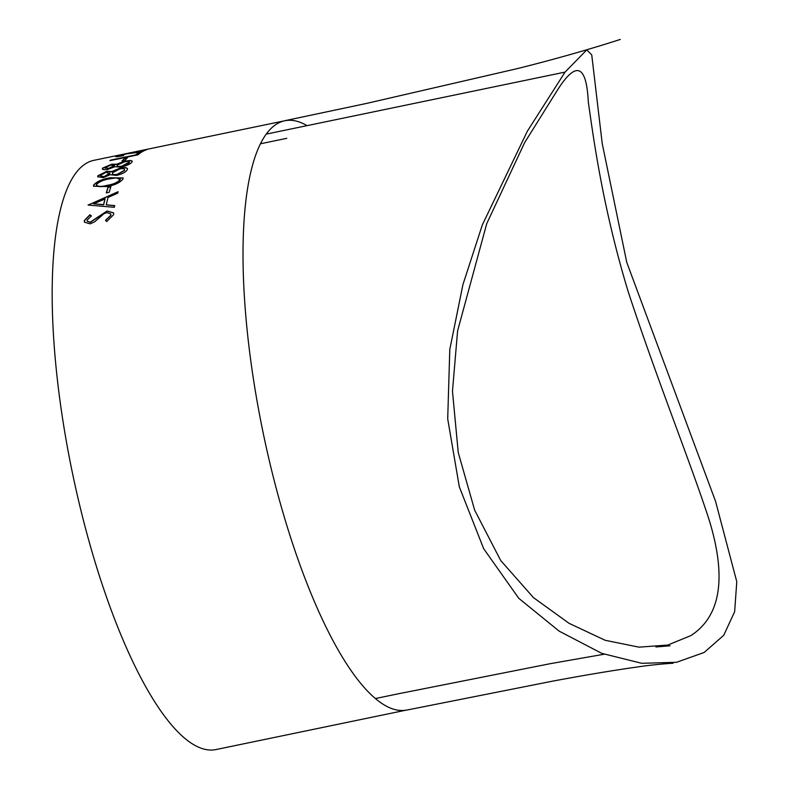 <?xml version="1.0" encoding="UTF-8"?>
<svg xmlns="http://www.w3.org/2000/svg" width="789" height="789" viewBox="0 0 789 789"><rect width="100%" height="100%" fill="white"/><g stroke="black" fill="none" stroke-linecap="round" stroke-linejoin="round"><path stroke-width="1.18" d="M565.062 72.105L527.417 131.092L482.385 224.766L462.906 284.681L449.789 349.488L447.708 418.929L459.326 486.852L483.667 548.7L518.758 598.299L559.184 631.161L601.751 653.351L641.782 663.312L676.567 662.287L704.183 652.454L723.76 635.263L734.648 611.653L736.778 581.69L715.574 501.38L626.762 262.362L602.224 143.578L591.74 54.914L586.779 49.865L565.062 72.105L266.218 134.12A300.875 84.492 -101.7 0 1 284.75 120.776L93.911 160.325A300.875 84.492 -101.7 0 0 75.389 173.669A300.875 84.492 -101.7 0 0 80.478 508.589A300.875 84.492 -101.7 0 0 216.038 749.55L406.877 709.992M690.986 635.549C720.692 616.209 726.807 577.824 709.311 520.405C690.543 462.423 657.572 381.215 628.143 291.516C602.046 205.377 593.003 134.455 588.318 102.037C586.424 64.077 575.891 60.487 556.718 91.258L524.655 142.592L486.744 223.632L457.59 330.907L452.472 391.216L458.231 452.472L474.682 510.227L500.719 560.535L533.482 597.638L569.106 623.349L605.173 640.293L638.991 647.158L667.819 645.057L690.986 635.549M284.78 120.766A300.875 84.492 -101.7 0 1 307.049 125.648M406.848 710.001A300.875 84.492 -101.7 0 1 271.308 468.991A300.875 84.492 -101.7 0 1 266.218 134.12M102.343 168.935L102.56 168.146L111.683 164.23L116.594 164.201L125.313 161.064L130.609 160.473L132.276 161.134L131.95 162.1C130.491 163.984 126.901 165.641 121.181 167.061L114.74 166.765L107.896 169.379C103.487 170.049 101.712 169.635 102.56 168.146L102.669 168.018M88.161 204.834A300.875 84.492 -101.7 0 0 88.112 205.051L114.336 207.3A300.875 84.492 -101.7 0 1 114.681 205.594L106.268 204.844A300.875 84.492 -101.7 0 1 108.054 197.408L117.64 193.226A300.875 84.492 -101.7 0 1 118.064 191.727L88.24 205.032A300.629 84.423 -101.7 0 1 88.24 205.032L118.143 191.934M108.034 187.299L110.904 186.697A300.875 84.492 -101.7 0 0 109.129 192.299L106.259 192.901A300.875 84.492 -101.7 0 1 108.034 187.299L110.825 186.944M93.575 185.149C96.722 181.529 102.235 179.064 110.125 177.752L123.094 177.959L122.995 179.044C119.908 182.772 114.454 185.287 106.623 186.589L93.496 186.234L93.644 185.356C96.791 181.746 102.314 179.281 110.194 177.969L123.123 178.067M120.401 167.998L125.737 167.574L127.483 168.521L127.236 169.753C125.905 172.061 122.384 173.945 116.683 175.414L110.115 174.714L103.369 177.633L97.698 176.795L97.846 175.789L106.791 171.282L111.801 171.538L120.401 167.998L125.806 167.791L127.512 168.629M124.524 158.451L127.394 157.849A300.875 84.492 -101.7 0 0 124.741 160.611L121.871 161.203A300.875 84.492 -101.7 0 1 124.524 158.451L127.068 158.165M110.568 160.118L135.688 154.91A300.875 84.492 -101.7 0 1 138.519 152.849L141.389 152.257A300.875 84.492 -101.7 0 0 137.907 154.851L109.918 160.65A300.875 84.492 -101.7 0 1 110.568 160.118L135.747 155.137A300.629 84.423 -101.7 0 1 138.578 153.086L140.837 152.612M118.892 155.778L123.567 155.344A300.875 84.492 -101.7 0 0 122.877 155.729C117.305 156.804 115.036 157.011 116.052 156.36L126.763 153.697L140.728 151.567A300.875 84.492 -101.7 0 1 144.377 150.028L147.247 149.437A300.875 84.492 -101.7 0 0 141.971 151.892L126.27 153.904L118.666 156.222M115.677 156.636L119.247 155.64M133.035 152.228L134.84 151.873M105.509 220.279L110.825 215.2L110.697 213.868L106.702 212.606L103.842 213.819L94.512 221.906L90.094 223.849L84.453 222.182L84.295 220.585L89.887 214.766L91.337 215.861L87.135 220.17L87.214 221.226L90.232 222.173L107.048 210.988L113.537 212.843L113.695 214.608L106.683 221.591L105.509 220.279M105.588 220.456L110.904 215.387L110.736 213.967M84.492 222.271L84.374 220.772L89.966 214.953L91.416 216.048M87.263 221.315L90.311 222.36L107.117 211.176L113.577 212.931M141.458 150.738L148.204 149.082M137.296 151.587L146.793 149.368M137.552 151.301L141.409 150.502M133.134 152.75L140.787 151.804A300.629 84.423 -101.7 0 1 144.426 150.265L145.699 149.999M118.942 156.015L123.617 155.581M122.196 161.134A300.629 84.423 -101.7 0 1 124.583 158.678M125.313 161.064L130.668 160.709L132.296 161.252M102.383 169.043L102.629 168.373L111.742 164.467L116.664 164.428L125.382 161.301M117.107 165.917L117.285 165.088C116.506 166.39 118.025 166.755 121.822 166.173L129.347 162.07M117.344 165.315C116.575 166.617 118.084 166.982 121.881 166.4L129.149 162.919L129.396 162.179M105.262 168.313L105.401 167.593L108.497 168.511L114.563 165.325M105.47 167.83L108.557 168.738L114.612 165.443M114.464 165.937L110.993 164.99L105.401 167.593M129.149 162.919L129.08 162.692C129.958 161.439 128.518 161.134 124.77 161.784L117.285 165.088M97.737 176.894L97.915 176.006L106.86 171.499L111.86 171.765L120.47 168.225M112.452 173.748L112.571 172.732C111.89 174.339 113.448 174.872 117.265 174.339L124.376 170.335L124.583 169.507M112.64 172.949C111.959 174.556 113.517 175.099 117.334 174.566L124.445 170.562L124.632 169.625M100.597 176.134L103.98 176.795L109.75 173.57L109.819 172.821M103.98 176.795L109.858 172.929M109.75 173.57L106.16 172.229L100.696 175.247L100.548 176.026L103.911 176.578M124.445 170.562L124.376 170.335C125.155 168.777 123.666 168.304 119.908 168.905L112.571 172.732M93.536 186.342L93.644 185.356M96.534 184.725C97.234 186.924 100.765 187.21 107.126 185.573C113.202 184.626 117.561 182.713 120.214 179.813L120.234 178.995M96.455 185.356L96.465 184.508C97.155 186.717 100.686 186.993 107.057 185.356C113.133 184.419 117.492 182.496 120.145 179.596L120.273 179.093M120.214 179.813L116.466 177.86L109.632 178.856C103.527 179.833 99.138 181.726 96.465 184.508M106.407 192.871A300.629 84.423 -101.7 0 1 108.113 187.506M106.268 204.844L114.76 205.781M93.585 203.828L103.655 204.815A300.629 84.423 -101.7 0 1 105.065 198.956L93.585 203.828L103.576 204.617A300.875 84.492 -101.7 0 1 104.986 198.759M620.262 39.45C587.953 49.835 553.641 59.56 517.337 68.613L366.846 103.359L284.77 120.717M406.848 710.061L552.744 681.124C585.053 675.098 613.398 670.354 637.778 666.922C652.888 664.634 672.011 663.135 673.076 663.312M403.278 692.821L550.298 663.677L604.088 654.239M655.935 646.95L669.999 645.806M286.772 138.331L260.439 143.785M403.307 692.762L375.426 698.541"/></g></svg>
